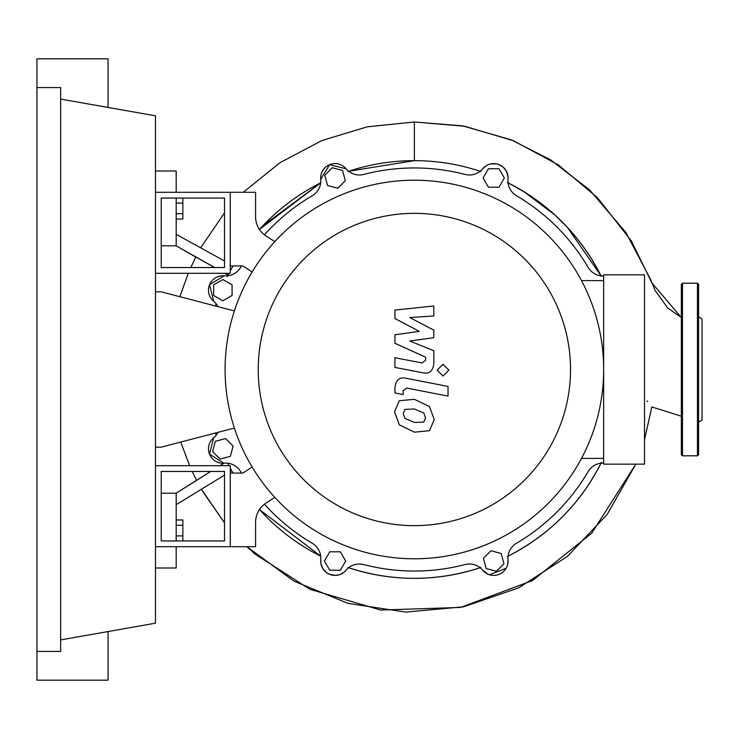 <?xml version="1.0" encoding="UTF-8"?>
<svg xmlns="http://www.w3.org/2000/svg" width="739" height="739" viewBox="0 0 739 739"><rect width="100%" height="100%" fill="white"/><g stroke="black" fill="none" stroke-linecap="round" stroke-linejoin="round"><path stroke-width="1.11" d="M161.222 471.454L224.508 471.454L224.508 540.957L161.222 540.957L161.222 471.454M155.467 465.699L230.263 465.699L230.263 546.703L155.467 546.703M234.374 428.057L161.222 447.169L155.467 447.169M155.467 291.831L161.222 291.831L234.374 310.943M496.46 571.284L486.188 568.531L483.435 558.268L490.955 550.749L501.227 553.502L503.97 563.765L496.46 571.284M499.019 168.778L504.34 177.979L499.019 187.189L488.396 187.189L483.075 177.979L488.396 168.778L499.019 168.778M332.301 167.716L342.563 170.469L345.316 180.732L337.797 188.251L327.534 185.498L324.781 175.235L332.301 167.716M213.654 284.857L222.864 279.545L232.064 284.857L232.064 295.489L222.864 300.801L213.654 295.489L213.654 284.857M212.592 451.584L215.345 441.312L225.607 438.56L233.127 446.079L230.374 456.342L220.111 459.095L212.592 451.584M329.733 570.222L324.421 561.021L329.733 551.811L340.365 551.811L345.676 561.021L340.365 570.222L329.733 570.222M217.996 306.667A17.265 17.265 0 0 0 213.654 301.226A14.383 14.383 0 0 1 224.166 275.85A17.265 17.265 0 0 0 240.609 267.398A201.544 201.544 0 0 1 241.477 265.938M264.451 234.808A201.544 201.544 0 0 1 312.274 195.733A17.265 17.265 0 0 0 320.726 179.281A14.383 14.383 0 0 1 346.101 168.778A17.265 17.265 0 0 0 363.699 174.432A201.544 201.544 0 0 1 465.053 174.432A17.265 17.265 0 0 0 482.659 168.778A14.383 14.383 0 0 1 508.035 179.281A17.265 17.265 0 0 0 516.478 195.733A201.544 201.544 0 0 1 588.142 267.398A17.265 17.265 0 0 0 603.661 275.906M241.477 473.062A201.544 201.544 0 0 1 240.609 471.602A17.265 17.265 0 0 0 224.166 463.15A14.383 14.383 0 0 1 213.654 437.774A17.265 17.265 0 0 0 217.996 432.333M603.661 463.094A17.265 17.265 0 0 0 588.142 471.602A201.544 201.544 0 0 1 516.478 543.267A17.265 17.265 0 0 0 508.035 559.719A14.383 14.383 0 0 1 482.659 570.222A17.265 17.265 0 0 0 465.053 564.568A201.544 201.544 0 0 1 363.699 564.568A17.265 17.265 0 0 0 346.101 570.222A14.383 14.383 0 0 1 320.726 559.719A17.265 17.265 0 0 0 312.274 543.267A201.544 201.544 0 0 1 264.451 504.192M258.225 369.5A156.151 156.151 0 0 0 414.376 525.651A156.151 156.151 0 0 0 570.526 369.5A156.151 156.151 0 0 0 414.376 213.349A156.151 156.151 0 0 0 258.225 369.5M225.09 369.5A189.286 189.286 0 0 0 414.376 558.786A189.286 189.286 0 0 0 603.661 369.5L603.661 464.147L644.519 464.147L644.519 274.853L603.661 274.853L603.661 369.5A189.286 189.286 0 0 0 414.376 180.214A189.286 189.286 0 0 0 225.09 369.5M581.491 280.608L603.661 280.608M581.491 458.392L603.661 458.392M266.022 503.074A23.011 23.011 0 0 0 255.583 522.353A23.011 23.011 0 0 1 266.022 503.074L274.797 497.356M252.156 467.039L242.928 473.062L230.263 473.062L230.263 546.703L255.583 546.703L255.583 522.353M252.156 271.961L242.928 265.938L230.263 265.938L230.263 192.297L255.583 192.297L255.583 216.647A23.011 23.011 0 0 0 266.022 235.926L274.797 241.644M423.807 422.061L425.525 417.849L423.807 413.046L414.413 408.981L404.944 409.378L403.235 413.517L404.944 418.394L414.413 422.468L423.807 422.061M429.47 406.616L414.413 399.3L399.282 400.75L394.515 411.817L399.282 424.823L414.413 432.158L429.47 430.689L434.246 419.54L429.47 406.616M448.028 386.423L406.062 378.266C399.605 376.798 395.901 379.855 394.959 387.43L394.959 392.945L403.161 394.543L403.161 390.811L406.662 388.067L448.028 396.104L448.028 386.423M437.109 370.156L442.984 376.031L448.859 370.156L442.984 364.281L437.109 370.156M394.959 318.527L419.336 331.386L394.959 334.776L394.959 343.247L425.599 357.186L425.609 360.198L422.117 362.96L394.931 357.741L394.931 367.431L422.754 372.761C429.22 374.202 432.906 371.126 433.821 363.542L433.793 350.711L409.794 341.012L433.793 337.705L433.793 330.13L409.794 317.567L433.793 315.969L433.793 305.974L394.959 310.066L394.959 318.527M161.222 267.546L224.508 267.546L224.508 198.043L161.222 198.043L161.222 267.546M155.467 273.301L230.263 273.301L230.263 192.297L155.467 192.297M176.187 219.03L182.856 219.03L182.856 198.043M176.187 213.719L182.856 213.719M176.187 203.086L182.856 203.086M176.187 525.281L182.856 525.281L182.856 519.97L176.187 519.97M182.856 540.957L182.856 525.281M176.187 535.914L182.856 535.914M508.035 179.291A14.383 14.383 0 0 0 482.659 168.778L486.207 165.702M490.188 164.03L496.192 163.818L499.934 165.019L503.305 167.273L506.381 171.18L508.026 176.639L508.026 179.328M347.893 171.513C369.463 164.298 391.624 160.677 414.376 160.649C437.128 160.677 459.288 164.298 480.858 171.513M414.339 160.649L348.651 171.263A208.851 208.851 0 0 1 480.101 171.263M320.726 179.318L329.548 164.695L346.111 168.797M320.68 182.847A208.851 208.851 0 0 0 259.463 229.432L320.68 182.847L262.798 225.829M227.372 276.515L228.998 273.301A208.851 208.851 0 0 0 227.723 275.804M233.016 265.938A208.851 208.851 0 0 0 230.263 270.899L232.868 266.188M224.166 275.85A14.383 14.383 0 0 0 213.654 301.226L209.571 284.654L224.176 275.85M216.139 435.225L215.418 433.008L216.139 435.225A208.851 208.851 0 0 1 215.418 433.008M215.418 305.992L216.139 303.775L215.418 305.992A208.851 208.851 0 0 1 216.139 303.775M223.834 463.177L209.497 454.143L213.682 437.756A14.383 14.383 0 0 0 224.166 463.15L219.825 465.699M507.36 182.496C548.938 203.604 580.272 234.947 601.389 276.515M508.072 182.847A208.851 208.851 0 0 1 601.029 275.804L567.469 227.446L554.758 214.864L524.071 191.77L508.072 182.847M601.389 462.485C580.272 504.053 548.938 535.396 507.36 556.504M601.029 463.196A208.851 208.851 0 0 1 508.072 556.153M320.68 556.153L259.463 509.568A208.851 208.851 0 0 0 320.68 556.153M230.263 471.574L231.695 470.715L230.263 468.101A208.851 208.851 0 0 0 233.016 473.062L231.667 470.669M228.998 465.699A208.851 208.851 0 0 1 227.723 463.196L228.998 465.699M480.858 567.487C436.537 581.953 392.215 581.953 347.893 567.487M480.101 567.737A208.851 208.851 0 0 1 348.651 567.737M508.026 559.691L507.638 564.587M506.113 568.291L489.421 574.748M487.879 574.166L482.65 570.212M346.12 570.203L343.801 572.429L339.506 574.693L335.312 575.395L329.308 574.203L326.324 572.457L322.758 568.494L320.846 563.294L320.726 559.682M647.604 401.619L647.05 400.944M414.376 121.99L367.292 126.803L321.992 140.512L280.136 162.608L243.27 192.297L280.063 162.654L321.881 140.558L367.209 126.822L414.376 121.99L462.743 125.889L511.176 139.819L550.721 159.92L589.713 190.043L625.979 232.628L650.773 279.85L655.142 290.584L667.788 308.061L681.34 317.484L651.918 282.945L631.383 240.979L597.546 197.766L558.342 164.889L513.457 140.743L464.785 126.267L414.376 121.99L414.376 160.649M176.187 540.957L176.187 504.709L224.508 475.075M176.187 504.709L176.187 493.199L210.781 471.454M219.908 465.699L223.926 463.177M228.074 275.111L224.878 273.301M214.716 267.546L176.187 245.801L176.187 198.043M195.77 257.052L176.187 245.801L161.222 245.801M228.037 275.176L224.73 273.301M214.569 267.546L195.817 256.969L190.764 267.546M192.214 471.454L196.583 480.341L210.707 471.454M161.222 493.199L176.187 493.199L196.565 480.304M224.508 261.015L176.187 234.291M200.685 247.842L224.508 212.832L200.685 247.842M189.618 465.699L180.75 442.07M179.854 296.699L188.279 273.301M155.467 567.995L176.187 567.995L176.187 546.703M176.187 192.297L176.187 171.005L155.467 171.005M681.34 454.651L681.34 284.349L682.485 283.194L682.485 455.806L681.34 454.651M698.595 422.126L702.05 420.131L702.05 318.869L698.595 316.874M698.595 369.5L698.595 454.651L697.45 455.806L697.45 283.194L698.595 284.349L698.595 369.5M36.95 87.581L60.653 87.581L60.653 651.419L36.95 651.419L36.95 58.815L108.06 58.815L108.06 107.451M108.06 631.549L108.06 680.185L36.95 680.185L36.95 651.419M60.653 99.091L155.467 115.811L155.467 623.189L60.653 639.909M651.835 406.93L644.519 439.742L651.835 406.93L681.34 416.223M635.789 464.147L607.19 514.399L567.367 556.458L518.593 587.874L463.658 606.793L405.702 612.086L348.06 603.403L294.067 581.196L246.844 546.703L255.306 554.241L309.983 589.352L380.659 610.054L460.637 607.421L532.588 580.503L591.773 533.152L635.789 464.147M201.414 489.236L224.508 522.861L202.68 491.426M697.45 455.806L682.485 455.806M682.485 283.194L697.45 283.194"/></g></svg>
